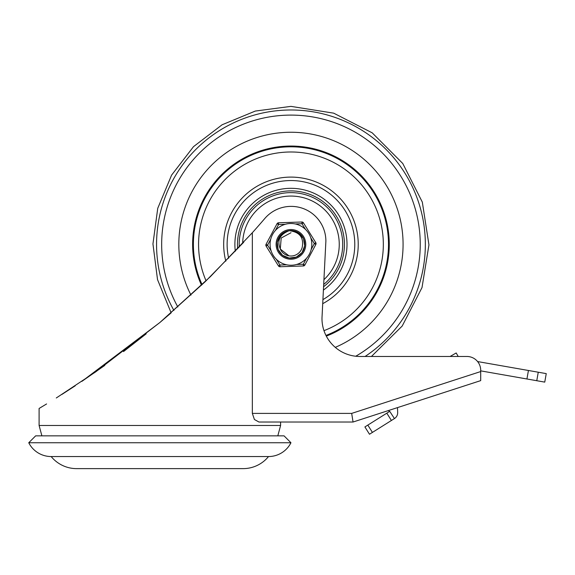 <?xml version="1.0" encoding="UTF-8"?>
<svg xmlns="http://www.w3.org/2000/svg" width="575" height="575" viewBox="0 0 575 575"><rect width="100%" height="100%" fill="white"/><g stroke="black" fill="none" stroke-linecap="round" stroke-linejoin="round"><path stroke-width="0.86" d="M243.534 468.625A32.818 32.818 0 0 0 268.525 456.55A25.12 25.12 0 0 0 290.95 442.75L284.05 435.85L35.65 435.85L28.75 442.75A25.12 25.12 0 0 0 51.175 456.55A32.818 32.818 0 0 0 76.166 468.625L243.534 468.625M242.65 468.625L77.05 468.625L242.65 468.625M28.75 442.75L290.95 442.75M51.175 456.55L268.525 456.55M171.149 312.872L157.521 279.601L152.95 243.937L157.744 208.308L171.587 175.123L193.523 146.639L222.079 124.789L255.3 111.061L290.95 106.375L333.687 113.16L372.219 132.847L402.766 163.494L422.316 202.098L428.95 244.857L422.014 287.572L402.198 326.039L371.436 356.471L450.103 356.471L456.191 352.971L458.203 356.471L466.9 356.471L359.95 356.471A37.964 37.964 0 0 1 321.986 318.083L325.881 241.162A34.723 34.723 0 0 0 292.071 206.389L290.238 206.389A34.723 34.723 0 0 0 264.795 218.507A910.8 910.8 0 0 1 252.346 232.731L210.357 276.668L159.85 322.539L171.149 312.865L159.85 322.539L205.261 281.621L243.685 242.283M389.016 411.793L388.966 410.378L353.05 422.021L480.7 380.621L480.7 371.558L351.684 413.396L353.05 422.021L258.944 422.021L254.409 419.498L252.346 413.396L252.346 232.731M466.9 356.471A13.8 13.8 0 0 1 480.7 370.271L480.7 371.558L480.7 370.868L544.755 382.116L546.25 373.621L528.432 370.487L526.937 378.982M81.844 381.376L159.85 322.539L95.737 371.838L56.285 397.972M81.981 381.283L104.808 365.391M123.517 351.577L146.215 333.802M75.217 385.796L61.892 394.436M480.7 380.621L397.49 407.61L397.67 412.469A6.9 6.9 0 0 1 394.45 418.571L389.735 411.341L386.817 413.173L391.402 420.483L394.321 418.643M46.589 403.952L39.1 408.458L39.1 425.471L41.889 435.85M39.38 408.293L41.673 406.92M353.05 422.021L280.6 422.021L280.6 425.471L39.1 425.471M370.343 433.701L372.413 432.407L367.82 425.098L364.902 426.938L369.488 434.24L370.343 433.701M477.609 361.567L528.432 370.487M367.82 425.098L386.817 413.173M391.402 420.483L372.413 432.407M290.95 132.25A112.125 112.125 0 0 0 190.958 295.112A112.125 112.125 0 0 1 290.95 132.25A112.125 112.125 0 0 1 335.283 347.365A112.125 112.125 0 0 0 290.95 132.25M323.402 290.088A56.062 56.062 0 0 0 290.95 188.312A56.062 56.062 0 0 0 235.312 251.268M322.92 299.618A63.825 63.825 0 0 0 290.95 180.55A63.825 63.825 0 0 0 228.649 258.247M326.32 336.116A98.325 98.325 0 0 0 290.95 146.05A98.325 98.325 0 0 0 201.509 285.214M290.95 190.9A53.475 53.475 0 0 1 323.574 286.745A53.475 53.475 0 0 0 290.95 190.9A53.475 53.475 0 0 0 237.655 248.774M290.986 232.731L281.197 238.021L280.277 249.025L288.973 255.846L280.277 249.025L281.197 238.021L290.986 232.731L281.197 238.021L280.277 249.025L288.973 255.846L280.277 249.025L281.197 238.021L290.986 232.731L281.197 238.021L280.277 249.025L288.973 255.846L280.277 249.025L281.197 238.021L290.986 232.731L281.197 238.021L280.277 249.025L288.973 255.846L280.277 249.025L281.197 238.021L290.986 232.731L281.197 238.021L280.277 249.025L288.973 255.846L280.277 249.025L281.197 238.021L290.986 232.731L281.197 238.021L280.277 249.025L288.973 255.846L280.277 249.025L281.197 238.021L290.986 232.731L281.197 238.021L280.277 249.025L288.973 255.846L280.277 249.025L281.197 238.021L290.986 232.731L281.197 238.021L280.277 249.025L288.973 255.846L280.277 249.025L281.197 238.021L290.986 232.731L281.197 238.021L280.277 249.025L288.973 255.846L280.277 249.025L281.197 238.021L290.986 232.731L281.197 238.021L280.277 249.025L288.938 255.846M280.844 250.161A11.644 11.644 0 0 0 302.184 247.423C304.031 237.561 299.697 231.984 289.196 230.69C279.357 234.571 276.568 241.062 280.844 250.161M290.907 258.175A13.8 13.8 0 0 0 304.743 243.908A13.8 13.8 0 0 0 290.483 230.582A13.8 13.8 0 0 0 277.157 244.842A13.8 13.8 0 0 0 291.417 258.168M300.675 254.164A13.8 13.8 0 0 0 304.75 244.418M289.16 230.697L286.221 231.409L280.277 235.628L277.315 242.255L278.127 249.471L282.483 255.271L289.189 258.06L296.377 257.068L302.062 252.562L304.678 245.798L303.499 238.639L298.863 233.069L292.043 230.618L289.196 230.69M277.049 223.697L278.573 224.509L285.286 224.286A20.872 20.872 0 0 0 275.411 230.438L278.573 224.509L278.516 222.784A1.725 1.725 0 0 0 277.049 223.697L266.038 244.353L267.562 245.158L270.717 239.236M270.092 245.079A20.872 20.872 0 0 0 291.654 265.233A20.872 20.872 0 0 0 311.808 243.671A20.872 20.872 0 0 0 290.246 223.517A20.872 20.872 0 0 0 270.092 245.079A20.872 20.872 0 0 0 291.654 265.233A20.872 20.872 0 0 0 310.787 237.885L314.338 243.592L315.862 244.397A1.725 1.725 0 0 0 316.063 243.527A1.725 1.725 0 0 1 315.862 244.397L304.851 265.053A1.725 1.725 0 0 1 303.384 265.966L303.327 264.241L296.614 264.464M305.778 243.879A14.835 14.835 0 0 1 291.446 259.203A14.835 14.835 0 0 1 276.122 244.871A14.835 14.835 0 0 1 290.454 229.547A14.835 14.835 0 0 1 305.778 243.879A14.835 14.835 0 0 0 290.454 229.547A14.835 14.835 0 0 0 276.122 244.871M286.652 264.802L279.939 265.025L278.473 265.938A1.725 1.725 0 0 0 279.996 266.75L303.384 265.966M301.904 222L301.961 223.725L305.519 229.425A20.872 20.872 0 0 0 295.248 223.948L301.961 223.725L303.428 222.812A1.725 1.725 0 0 0 301.904 222L278.516 222.784M278.473 265.938L266.096 246.071A1.725 1.725 0 0 1 266.038 244.353M311.183 249.514L314.338 243.592L315.804 242.679A1.725 1.725 0 0 1 316.063 243.527A1.725 1.725 0 0 0 315.804 242.679L303.428 222.812M351.684 413.396L252.346 413.396M536.77 380.707L538.258 372.212M355.752 356.241A129.274 129.274 0 0 0 290.95 115.101A129.274 129.274 0 0 0 177.84 306.978M365.082 356.471A134.392 134.392 0 0 0 290.95 109.983A134.392 134.392 0 0 0 173.923 310.442M322.719 303.679A67.275 67.275 0 0 0 290.95 177.1A67.275 67.275 0 0 0 225.81 261.179M323.984 330.654A92.388 92.388 0 0 0 290.95 151.987A92.388 92.388 0 0 0 206.066 280.844M325.967 335.433A97.563 97.563 0 0 0 290.95 146.812A97.563 97.563 0 0 0 202.091 284.661M239.272 247.049A51.75 51.75 0 0 1 339.696 226.996A51.75 51.75 0 0 1 323.689 284.452M242.657 243.397A48.3 48.3 0 0 1 335.879 226.643A48.3 48.3 0 0 1 323.933 279.658M306.489 258.312L303.327 264.241L304.851 265.053M279.996 266.75L279.939 265.025L276.381 259.325M271.113 250.865L267.562 245.158L266.096 246.071M280.6 425.471L277.811 435.85"/></g></svg>
